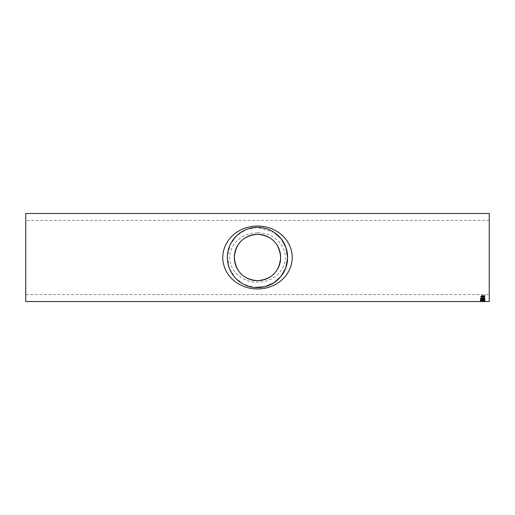 <?xml version="1.0" encoding="UTF-8"?>
<svg xmlns="http://www.w3.org/2000/svg" width="515" height="515" viewBox="0 0 515 515"><rect width="100%" height="100%" fill="white"/><g stroke="black" fill="none" stroke-linecap="round" stroke-linejoin="round"><path stroke-width="0.39" stroke-dasharray="2.58 1.93" d="M25.75 294.58L25.75 220.42L25.75 294.58L489.25 294.58L489.25 220.42L489.25 294.58M257.5 232.78C243.28 232.677 229.909 242.726 229.69 257.59C230.025 272.454 243.415 282.317 257.584 282.22C271.766 282.265 285.053 272.3 285.31 257.436C284.975 242.636 271.727 232.716 257.5 232.78M25.75 213.468L25.75 301.533M489.25 213.468L489.25 301.533M480.444 301.475L484.905 301.475L480.444 301.475L484.905 301.307L480.444 301.307L482.555 300.979L484.615 301.23M483.038 301.14L483.546 301.327L483.038 300.979L483.038 301.327M480.952 300.882L480.444 301.101L480.444 300.49L484.847 300.773L480.952 300.721L480.952 301.101M484.847 300.097L482.87 299.453L482.87 299.794M482.87 299.614L484.847 299.427L480.444 299.427L480.444 299.975L481.628 300.342L484.847 300.419L482.87 299.633M480.444 297.876L484.847 297.728L480.444 297.876L480.444 298.603L481.628 299.112L482.813 298.713L484.847 299.228L484.847 298.835L482.87 297.966L482.87 298.365M482.87 298.121L484.847 297.876M484.847 298.99L482.87 298.211M480.386 296.646L482.652 297.554L484.905 296.646L482.703 295.642L480.386 296.646L482.652 297.406L484.905 296.498L482.703 295.501L480.386 296.498M274.308 232.497L257.5 227.373L245.99 229.658L236.791 235.619L230.269 244.612L227.405 256.064L229.194 267.819L234.937 277.463L243.498 284.177L254.532 287.479M481.628 295.816L481.628 295.333L483.237 295.887L484.847 295.359L484.847 295.842M481.628 296.852L481.628 296.395L482.742 296.048M483.733 296.054L484.847 296.421L484.847 296.872M482.71 295.803L484.396 296.498L482.645 297.142L480.894 296.498L482.71 295.803L484.396 296.646L482.645 297.297L480.894 296.646L482.71 295.951M484.847 298.835L484.847 299.228L480.707 299.376M480.444 297.728L480.444 298.449L481.628 298.951L482.813 298.558L484.847 299.067M480.444 298.449L481.564 297.812L483.521 297.728L484.892 298.359M484.847 297.728L484.847 298.121M482.87 297.966L484.847 297.966M480.952 297.966L480.952 298.61L480.952 297.966L482.362 297.966L481.641 298.745L480.952 298.455L481.641 298.745M482.362 298.41L481.641 298.9M482.362 297.966L482.362 298.565M480.952 298.121L482.362 298.121M484.847 299.273L480.444 299.273L480.444 299.814L481.628 300.174L482.813 299.891L484.847 300.419M482.87 299.453L484.847 299.614M480.952 299.453L480.952 299.981L480.952 299.453L482.362 299.453L481.641 300.033L480.952 299.82L481.641 300.033M482.362 299.782L481.641 300.194M482.362 299.453L482.362 299.942M480.952 299.614L482.362 299.614M480.952 300.49L480.444 300.329L480.444 301.101M480.444 300.94L480.952 300.94M480.952 300.329L480.952 300.773M480.952 300.612L484.847 300.773M480.952 300.721L484.847 300.721M483.038 300.979L483.546 301.14M483.546 300.979L483.546 301.327M483.038 301.166L483.546 301.166M484.905 301.475L482.961 301.23M482.671 301.256L484.396 301.307L482.671 301.417M484.396 301.153L484.396 301.475M480.952 301.14L482.813 301.14L480.952 301.14L480.952 301.475M484.847 301.5L480.444 301.333L484.847 301.5M483.321 301.32L480.72 301.224M483.038 300.651L483.546 300.651M480.444 300.432L482.677 299.93L484.905 300.264L480.489 300.348M482.671 300.232L484.396 300.264L482.677 299.93M481.416 299.389L481.763 299.678M483.604 298.726L484.396 298.275M482.697 298.256L482.259 298.34M482.761 298.546L482.252 298.526M480.952 298.282L481.57 298.745M483.038 297.696L483.038 297.001M483.038 296.852L483.546 296.852L483.546 297.696M489.25 220.42L25.75 220.42M257.5 234.325L254.487 234.525"/><path stroke-width="0.77" d="M25.75 301.533L25.75 213.468L489.25 213.468L489.25 301.533L25.75 301.533M483.038 297.696L483.038 297.001L483.546 297.001L483.546 297.696L483.038 297.696M483.604 298.726L484.396 298.43L483.521 298.101L482.761 298.546L480.952 298.436L481.57 298.9L480.444 298.443L483.521 297.876L484.905 298.436L483.604 298.726M484.847 299.389L481.416 299.55M480.444 300.432L482.677 300.091L484.905 300.432L480.444 300.432M483.038 301.082L483.546 300.818L483.038 301.082M483.72 301.378L480.444 301.314L483.72 301.378M484.847 301.52L480.444 301.513L484.847 301.5M483.907 296.144L484.847 296.872L483.237 296.357L481.628 296.852L482.742 296.189L481.628 295.475L483.237 296.035L484.847 295.501L483.733 296.202M257.5 226.046C275.519 226.027 291.87 238.69 292.263 257.545C291.825 276.33 275.493 288.973 257.526 288.954C239.488 288.973 223.195 276.355 222.738 257.564C223.137 238.683 239.456 226.034 257.5 226.046M257.5 234.325C271.605 235.58 279.33 243.305 280.675 257.494C279.317 271.727 271.566 279.452 257.429 280.675C243.402 279.42 235.703 271.695 234.325 257.513C235.677 243.305 243.402 235.574 257.5 234.325A23.175 23.175 0 0 1 277.572 269.088A23.175 23.175 0 0 1 237.428 269.088A23.175 23.175 0 0 1 257.5 234.325M254.532 287.479L264.897 286.707L273.838 282.812L280.894 276.491L285.754 267.948L287.628 257.777L285.934 247.541L281.242 238.954L274.308 232.497M257.5 227.373A30.128 30.128 0 0 1 283.591 272.564A30.128 30.128 0 0 1 231.409 272.564A30.128 30.128 0 0 1 257.5 227.373M484.847 295.694L483.907 295.996M482.742 296.189L481.628 295.668M484.847 296.724L483.237 296.357M483.237 296.209L481.628 296.698M484.905 301.153L483.772 301.423M480.952 301.14L482.813 301.307L480.952 301.307M483.546 300.818L483.038 300.818M484.905 300.264L484.332 300.49M481.004 300.49L480.489 300.348M481.113 300.168L481.255 300.554L484.396 300.432L480.952 300.432M481.763 299.678L480.444 299.331M484.396 298.43L483.521 297.947L482.697 298.41M482.761 298.391L482.252 298.372M482.259 298.494L481.583 298.031L480.952 298.436M481.628 298.552L480.444 298.288M484.905 298.282L483.604 298.571M483.546 297.541L483.038 297.541"/></g></svg>
